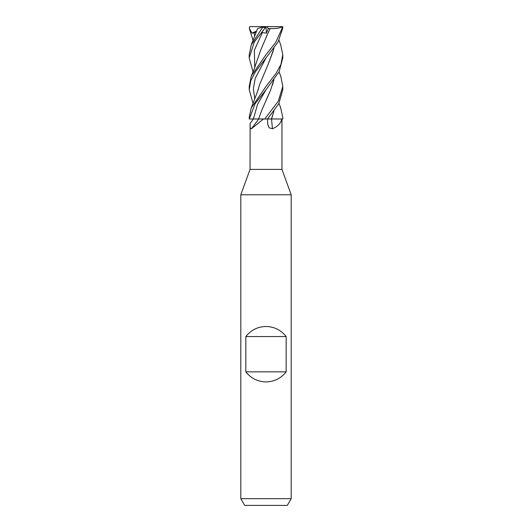 <?xml version="1.0" encoding="UTF-8"?>
<svg xmlns="http://www.w3.org/2000/svg" width="532" height="532" viewBox="0 0 532 532"><rect width="100%" height="100%" fill="white"/><g stroke="black" fill="none" stroke-linecap="round" stroke-linejoin="round"><path stroke-width="0.8" d="M263.513 119.002L251.417 128.764C250.373 128.944 249.94 127.168 250.126 123.431L250.04 169.402L240.803 194.785L291.197 194.785L291.197 498.677L240.803 498.677L244.68 505.4L287.32 505.4L291.197 498.677M250.04 169.402L281.96 169.402L291.197 194.785M245.837 371.841L245.837 336.563C250.984 330.046 257.707 326.688 266 326.482C274.293 326.688 281.016 330.046 286.163 336.563L286.163 371.841C281.016 378.352 274.293 381.71 266 381.923C257.707 381.71 250.984 378.352 245.837 371.841L286.163 371.841M272.484 128.764A284.414 128.458 -73.3 0 1 271.566 119.002L273.92 111.248L271.453 118.962L282.871 119.002L268.54 119.002L281.747 119.002C281.016 123.098 277.923 126.357 272.484 128.764L269.106 127.8L267.682 124.102L267.556 119.002L268.54 119.002M282.705 119.002L282.798 117.499L282.751 119.002L281.747 119.002M266.08 100.196L270.529 90.334L261.81 110.124L258.605 118.962L264.949 119.002L258.592 118.995L267.556 119.002M251.417 128.764A284.414 243.038 -60.4 0 0 258.698 119.002L249.269 119.002L255.107 103.707L266.113 89.589L279.14 71.647L282.798 57.882L282.798 54.683L280.916 64.465L276.101 73.31L266 86.437L251.23 107.969L249.202 117.499L249.309 119.002M245.837 336.563L286.163 336.563M258.638 118.962L253.405 119.002M253.026 40.279L249.235 28.169L249.781 26.64L281.794 26.6L282.492 27.438L275.589 42.633L266 54.683L251.217 76.162L249.202 86.656M263.712 26.6L262.881 26.873L251.23 44.981L249.202 54.683L249.202 57.882L254.236 42.121L264.896 28.169L261.279 33.15L262.343 32.578L266.432 33.144L268.361 28.595L270.176 28.529L268.121 32.931M267.503 119.002L278.795 103.7L282.798 89.715L282.798 86.437L278.283 101.213L264.77 119.002M278.968 71.946L280.783 76.162L282.798 86.437M280.597 107.544L282.798 117.499M280.61 44.555L282.798 54.683M253.026 103.354L249.202 89.715L250.798 80.625L255.5 71.694L278.01 42.095L282.765 28.169L282.791 27.438L281.794 26.6M249.235 28.169L252.015 33.15L256.244 32.239M269.019 118.962L267.53 118.969M253.897 32.578L254.742 35.937L253.897 32.578M251.23 44.981L257.555 28.602L262.881 26.873M253.033 71.946L249.202 57.882M267.39 34.434L260.534 50.507L253.791 70.171L251.217 76.162M269.179 30.683L265.987 37.406M262.343 32.578L254.376 50.188L254.742 67.797L254.376 50.188L262.343 32.578M270.11 28.529C275.643 28.775 279.845 28.143 282.731 26.64M273.993 48.359L267.909 64.971L259.503 84.867L258.007 90.334M266.073 57.795L255.227 78.324L253.372 88.585L254.735 98.852L253.372 88.585L255.227 78.324L266.073 57.795M273.388 50.507L267.909 64.971M270.529 90.334L273.907 79.567M266.113 89.589L257.555 104.285L253.405 118.982L257.555 104.285L266.113 89.589M273.947 79.521L272.51 84.867M252.015 33.15L256.743 30.936M266.432 33.144L266 26.6M264.896 28.169L265.421 27.438L262.781 27.438M268.361 28.595L266.884 26.6M253.418 119.002A283.091 241.907 -60.4 0 1 250.126 123.431M281.96 119.002L281.96 169.402M240.803 194.785L240.803 498.677M280.77 107.969L278.974 103.354M251.23 107.969C253.139 102.902 257.601 91.923 258.625 87.893M280.77 44.981L278.974 40.279M249.202 89.715L249.202 86.437"/></g></svg>
